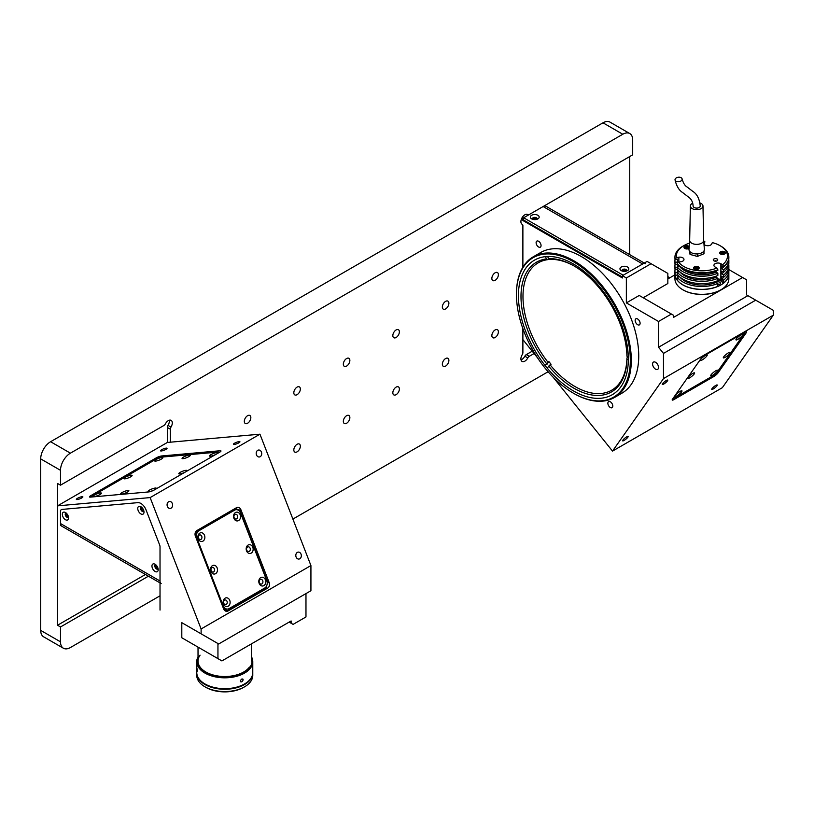 <?xml version="1.0" encoding="UTF-8"?>
<svg xmlns="http://www.w3.org/2000/svg" width="814" height="814" viewBox="0 0 814 814"><rect width="100%" height="100%" fill="white"/><g stroke="black" fill="none" stroke-linecap="round" stroke-linejoin="round"><path stroke-width="1.22" d="M260.195 456.695A3.5 2.757 84.9 0 0 261.609 452.655A3.5 2.757 84.9 0 0 258.649 450.02A3.5 2.757 84.9 0 0 257.723 450.315A3.5 2.757 84.9 0 0 256.308 454.354A3.5 2.757 84.9 0 0 259.269 456.99A3.5 2.757 84.9 0 0 260.195 456.695M299.806 558.78A3.5 2.757 84.9 0 0 301.221 554.741A3.5 2.757 84.9 0 0 298.26 552.096A3.5 2.757 84.9 0 0 297.334 552.401A3.5 2.757 84.9 0 0 295.92 556.44A3.5 2.757 84.9 0 0 298.88 559.076A3.5 2.757 84.9 0 0 299.806 558.78M171.082 508.15A3.5 2.757 84.9 0 0 172.497 504.1A3.5 2.757 84.9 0 0 169.526 501.465A3.5 2.757 84.9 0 0 168.6 501.77A3.5 2.757 84.9 0 0 167.185 505.809A3.5 2.757 84.9 0 0 170.157 508.445A3.5 2.757 84.9 0 0 171.082 508.15M165.914 449.359A3.5 0.743 -21.2 0 0 167.043 448.28A3.5 0.743 -21.2 0 0 165.008 448.361A3.5 0.743 -21.2 0 0 161.63 449.735A3.5 0.743 -21.2 0 0 160.511 450.814A3.5 0.743 -21.2 0 0 162.535 450.732A3.5 0.743 -21.2 0 0 165.914 449.359M81.756 497.944A3.5 0.743 -21.2 0 0 82.875 496.876A3.5 0.743 -21.2 0 0 80.84 496.947A3.5 0.743 -21.2 0 0 77.462 498.331A3.5 0.743 -21.2 0 0 76.343 499.409A3.5 0.743 -21.2 0 0 78.368 499.328A3.5 0.743 -21.2 0 0 81.756 497.944M238.807 442.847A3.5 0.743 -21.2 0 0 239.927 441.768A3.5 0.743 -21.2 0 0 237.902 441.849A3.5 0.743 -21.2 0 0 234.524 443.223A3.5 0.743 -21.2 0 0 233.404 444.302A3.5 0.743 -21.2 0 0 235.429 444.22A3.5 0.743 -21.2 0 0 238.807 442.847M156.217 565.17A1.75 1.007 -120 0 0 156.176 565.191A1.75 1.007 -120 0 0 155.901 566.595A1.75 1.007 -120 0 0 157.051 568.141A1.75 1.007 -120 0 0 157.926 568.223A1.75 1.007 -120 0 0 157.967 568.192M66.606 513.431A1.75 1.007 -120 0 0 66.565 513.451A1.75 1.007 -120 0 0 66.29 514.855A1.75 1.007 -120 0 0 67.44 516.402A1.75 1.007 -120 0 0 68.315 516.483A1.75 1.007 -120 0 0 68.356 516.463M142.023 507.621A1.75 1.007 -120 0 0 141.697 509.004A1.75 1.007 -120 0 0 142.857 510.582A1.75 1.007 -120 0 0 143.773 510.643M218.701 643.976L201.109 633.821L201.109 628.968L310.928 565.567L310.928 590.73L218.701 643.976L181.807 622.669L181.807 637.759L221.907 660.917L181.807 637.759M217.948 643.538L217.948 658.628M201.109 633.821L181.807 622.669M160.022 610.093L160.022 546.845A4.202 2.422 -120 0 0 159.625 544.902L146.021 509.839A8.405 4.853 -120 0 0 137.902 502.645L61.986 509.422A4.202 2.422 -120 0 0 60.501 511.538L60.501 525.437L148.423 576.2L60.501 525.437M310.928 565.567L259.951 434.188L167.348 442.46L57.529 505.86L57.529 523.728M156.166 457.906L90.812 495.645A4.202 0.885 -21.2 0 0 89.469 496.927A4.202 0.885 -21.2 0 0 90.415 497.12L148.728 491.921A4.202 0.885 -21.2 0 0 154.273 489.967L219.627 452.238A4.202 0.885 -21.2 0 0 220.97 450.946A4.202 0.885 -21.2 0 0 220.024 450.753L161.711 455.962A4.202 0.885 -21.2 0 0 156.166 457.906L156.573 458.943M259.951 434.188L150.132 497.588L57.529 505.86M267.674 588.095A4.202 3.317 84.9 0 0 269.159 582.549L240.934 509.818A4.202 3.317 84.9 0 0 237.586 507.346A4.202 3.317 84.9 0 0 236.477 507.702L196.866 530.565A4.202 3.317 84.9 0 0 195.38 536.111L223.606 608.852A4.202 3.317 84.9 0 0 226.953 611.314A4.202 3.317 84.9 0 0 228.062 610.958L267.674 588.095L265.954 588.247M201.109 628.968L150.132 497.588M221.907 660.917L291.117 620.96L291.117 623.239L289.143 622.1L293.101 624.389L305.972 616.951L305.972 593.579M291.117 623.239L293.101 624.389M127.89 490.496A4.416 0.936 -21.2 0 0 122.772 492.165A4.416 0.936 -21.2 0 0 120.828 494.047A4.416 0.936 -21.2 0 0 121.652 494.098A4.416 0.936 -21.2 0 0 125.946 492.826A4.416 0.936 -21.2 0 0 128.856 490.934A4.416 0.936 -21.2 0 0 127.89 490.496M189.286 455.057A4.416 0.936 -21.2 0 0 184.157 456.725A4.416 0.936 -21.2 0 0 182.224 458.597A4.416 0.936 -21.2 0 0 183.048 458.658A4.416 0.936 -21.2 0 0 187.342 457.376A4.416 0.936 -21.2 0 0 190.252 455.484A4.416 0.936 -21.2 0 0 189.286 455.057M161.844 457.509A4.416 0.936 -21.2 0 0 156.715 459.177A4.416 0.936 -21.2 0 0 154.782 461.05A4.416 0.936 -21.2 0 0 155.606 461.111A4.416 0.936 -21.2 0 0 159.9 459.829A4.416 0.936 -21.2 0 0 162.81 457.936A4.416 0.936 -21.2 0 0 161.844 457.509M131.146 475.223A4.416 0.936 -21.2 0 0 126.017 476.892A4.416 0.936 -21.2 0 0 124.084 478.774A4.416 0.936 -21.2 0 0 124.908 478.825A4.416 0.936 -21.2 0 0 129.202 477.553A4.416 0.936 -21.2 0 0 132.112 475.661A4.416 0.936 -21.2 0 0 131.146 475.223M100.448 492.948A4.416 0.936 -21.2 0 0 95.33 494.617A4.416 0.936 -21.2 0 0 93.386 496.499A4.416 0.936 -21.2 0 0 94.21 496.55A4.416 0.936 -21.2 0 0 98.504 495.278A4.416 0.936 -21.2 0 0 101.414 493.386A4.416 0.936 -21.2 0 0 100.448 492.948M155.209 489.428A4.416 0.936 -21.2 0 0 156.298 488.481A4.416 0.936 -21.2 0 0 155.332 488.044A4.416 0.936 -21.2 0 0 150.214 489.713A4.416 0.936 -21.2 0 0 148.27 491.595A4.416 0.936 -21.2 0 0 149.094 491.646A4.416 0.936 -21.2 0 0 154.589 489.794M185.907 471.703A4.416 0.936 -21.2 0 0 186.996 470.757A4.416 0.936 -21.2 0 0 186.03 470.329A4.416 0.936 -21.2 0 0 180.901 471.988A4.416 0.936 -21.2 0 0 178.968 473.87A4.416 0.936 -21.2 0 0 179.792 473.931A4.416 0.936 -21.2 0 0 185.277 472.069M216.605 453.978A4.416 0.936 -21.2 0 0 217.694 453.032A4.416 0.936 -21.2 0 0 216.728 452.604A4.416 0.936 -21.2 0 0 211.599 454.273A4.416 0.936 -21.2 0 0 209.666 456.145A4.416 0.936 -21.2 0 0 210.48 456.206A4.416 0.936 -21.2 0 0 215.975 454.344M218.752 452.747A5.606 1.18 -21.2 0 0 217.562 452.116L162.678 457.02A5.606 1.18 -21.2 0 0 155.291 459.615L93.895 495.054A5.606 1.18 -21.2 0 0 92.297 496.957M199.837 533.099A4.416 3.48 84.9 0 0 198.27 538.919A4.416 3.48 84.9 0 0 202.951 541.137A4.416 3.48 84.9 0 0 204.507 535.317A4.416 3.48 84.9 0 0 199.837 533.099M199.308 535.063A2.381 1.882 84.9 0 0 200.987 539.397A2.381 1.882 84.9 0 0 199.308 535.063M235.48 512.525A4.416 3.48 84.9 0 0 233.923 518.345A4.416 3.48 84.9 0 0 238.594 520.563A4.416 3.48 84.9 0 0 240.161 514.743A4.416 3.48 84.9 0 0 235.48 512.525M234.951 514.479A2.381 1.882 84.9 0 0 236.64 518.823A2.381 1.882 84.9 0 0 234.951 514.479M248.107 545.054A4.416 3.48 84.9 0 0 246.54 550.885A4.416 3.48 84.9 0 0 251.221 553.103A4.416 3.48 84.9 0 0 252.788 547.283A4.416 3.48 84.9 0 0 248.107 545.054M247.578 547.018A2.381 1.882 84.9 0 0 249.267 551.363A2.381 1.882 84.9 0 0 247.578 547.018M260.734 577.594A4.416 3.48 84.9 0 0 259.167 583.414A4.416 3.48 84.9 0 0 263.848 585.642A4.416 3.48 84.9 0 0 265.405 579.812A4.416 3.48 84.9 0 0 260.734 577.594M260.205 579.558A2.381 1.882 84.9 0 0 261.884 583.903A2.381 1.882 84.9 0 0 260.205 579.558M212.454 565.638A4.416 3.48 84.9 0 0 210.897 571.459A4.416 3.48 84.9 0 0 215.578 573.677A4.416 3.48 84.9 0 0 217.135 567.857A4.416 3.48 84.9 0 0 212.454 565.638M211.935 567.602A2.381 1.882 84.9 0 0 213.614 571.937A2.381 1.882 84.9 0 0 211.935 567.602M225.081 598.178A4.416 3.48 84.9 0 0 223.524 603.998A4.416 3.48 84.9 0 0 228.205 606.216A4.416 3.48 84.9 0 0 229.762 600.396A4.416 3.48 84.9 0 0 225.081 598.178M224.552 600.142A2.381 1.882 84.9 0 0 226.241 604.476A2.381 1.882 84.9 0 0 224.552 600.142M267.196 583.607L267.623 582.03L239.896 510.571L235.297 508.384M223.708 609.106L227.269 610.785L225.346 610.958M234.564 510.164L198.921 530.738A5.606 4.416 84.9 0 0 196.937 538.135L223.178 605.758A5.606 4.416 84.9 0 0 227.635 609.055A5.606 4.416 84.9 0 0 229.121 608.577L264.764 588.003A5.606 4.416 84.9 0 0 266.748 580.606L240.506 512.973A5.606 4.416 84.9 0 0 236.05 509.686A5.606 4.416 84.9 0 0 234.564 510.164L198.921 530.738M196.194 538.196L196.937 538.135M222.853 606.908A5.606 4.416 84.9 0 0 226.78 609.126L227.635 609.055M198.056 530.82A5.606 4.416 84.9 0 0 195.736 537.026M236.05 509.686L235.185 509.757A5.606 4.416 84.9 0 0 233.71 510.236M227.269 610.785L265.883 588.491L266.544 586.049M195.736 531.684L195.034 534.299M196.479 535.164L196.032 535.205A2.381 1.882 84.9 0 0 195.625 535.307M62.332 514.316A4.416 2.544 -120 0 0 65.456 519.719A4.416 2.544 -120 0 0 68.569 517.918A4.416 2.544 -120 0 0 65.456 512.515A4.416 2.544 -120 0 0 62.332 514.316M66.29 513.125A2.381 1.374 -120 0 0 65.7 513.227A2.381 1.374 -120 0 0 65.212 514.316A2.381 1.374 -120 0 0 66.249 516.707A2.381 1.374 -120 0 0 68.081 517.348A2.381 1.374 -120 0 0 68.457 516.89M66.005 513.125A2.381 1.374 -120 0 0 65.751 514A2.381 1.374 -120 0 0 66.616 516.198A2.381 1.374 -120 0 0 68.325 517.134M137.749 508.496A4.416 2.544 -120 0 0 140.873 513.899A4.416 2.544 -120 0 0 143.997 512.098A4.416 2.544 -120 0 0 140.873 506.695A4.416 2.544 -120 0 0 137.749 508.496M141.707 507.305A2.381 1.374 -120 0 0 141.117 507.407A2.381 1.374 -120 0 0 140.629 508.496A2.381 1.374 -120 0 0 141.667 510.897A2.381 1.374 -120 0 0 143.498 511.528A2.381 1.374 -120 0 0 143.875 511.08M141.422 507.305A2.381 1.374 -120 0 0 141.168 508.18A2.381 1.374 -120 0 0 142.033 510.378A2.381 1.374 -120 0 0 143.742 511.324M151.953 566.056A4.416 2.544 -120 0 0 155.067 571.459A4.416 2.544 -120 0 0 158.191 569.658A4.416 2.544 -120 0 0 155.067 564.255A4.416 2.544 -120 0 0 151.953 566.056M155.901 564.865A2.381 1.374 -120 0 0 155.311 564.967A2.381 1.374 -120 0 0 154.823 566.056A2.381 1.374 -120 0 0 155.861 568.447A2.381 1.374 -120 0 0 157.692 569.088A2.381 1.374 -120 0 0 158.079 568.63M155.616 564.855A2.381 1.374 -120 0 0 155.362 565.74A2.381 1.374 -120 0 0 156.227 567.938A2.381 1.374 -120 0 0 157.936 568.874M61.661 526.109L160.022 582.895L61.661 526.109A5.606 3.236 -60 0 1 60.501 523.544L60.501 511.538A4.202 2.422 60 0 1 61.986 509.422L137.902 502.645A8.405 4.853 60 0 1 146.021 509.839L159.625 544.902A4.202 2.422 60 0 1 160.022 546.845L160.022 581.003A5.606 3.236 120 0 0 161.182 583.567M147.324 575.559A5.606 3.236 -60 0 1 147.263 575.529L160.022 582.895L147.263 575.529M196.764 673.086L196.764 675.376A28.012 16.168 0 0 0 204.965 686.812A28.012 16.168 0 0 0 244.576 686.812A28.012 16.168 0 0 0 252.371 678.113A28.012 16.168 0 0 0 252.778 675.376L252.778 673.086A28.012 16.168 180 0 1 252.371 675.824A28.012 16.168 180 0 1 222.395 689.204A28.012 16.168 180 0 1 196.764 673.086A28.012 16.168 180 0 1 196.764 672.802M244.576 686.812L243.579 687.382A26.608 15.364 180 0 1 205.952 687.382L204.965 686.812M196.825 668.691L197.283 670.695L196.886 667.948M198.026 656.857A28.012 16.168 0 0 0 196.764 661.65L196.764 672.517A28.012 16.168 0 0 0 219.292 688.369A28.012 16.168 0 0 0 250.631 678.713A28.012 16.168 0 0 0 252.778 672.517L252.778 661.65A28.012 16.168 0 0 0 251.516 656.857M196.764 661.65A28.012 16.168 0 0 0 219.292 677.513A28.012 16.168 0 0 0 250.631 667.856A28.012 16.168 0 0 0 252.778 661.65M240.374 681.023C241.341 678.795 242.267 678.388 243.152 679.802C242.267 682.081 241.341 682.488 240.374 681.023L240.72 681.817M242.837 679.029L243.152 679.802M198.026 657.905A27.31 15.761 0 0 0 216.748 676.149A27.31 15.761 0 0 0 249.99 667.124A27.31 15.761 0 0 0 251.516 657.905M200.071 655.158A26.75 15.446 0 0 0 214.509 675.345A26.75 15.446 0 0 0 249.471 667.002M197.283 670.695L197.151 671.438M655.565 362.291A4.202 2.422 -120 0 0 653.469 362.088A4.202 2.422 -120 0 0 652.818 365.455A4.202 2.422 -120 0 0 655.565 369.159A4.202 2.422 -120 0 0 657.661 369.363A4.202 2.422 -120 0 0 658.312 365.995A4.202 2.422 -120 0 0 655.565 362.291M637.637 318.986A3.5 2.025 -120 0 0 635.876 318.813A3.5 2.025 -120 0 0 635.347 321.622A3.5 2.025 -120 0 0 637.637 324.705A3.5 2.025 -120 0 0 639.387 324.878A3.5 2.025 -120 0 0 639.916 322.079A3.5 2.025 -120 0 0 637.637 318.986M610.327 401.801A3.5 2.025 -120 0 0 608.577 401.628A3.5 2.025 -120 0 0 608.048 404.426A3.5 2.025 -120 0 0 610.327 407.519A3.5 2.025 -120 0 0 612.087 407.692A3.5 2.025 -120 0 0 612.616 404.884A3.5 2.025 -120 0 0 610.327 401.801M538.593 241.27A3.5 2.025 -120 0 0 536.843 241.097A3.5 2.025 -120 0 0 536.304 243.905A3.5 2.025 -120 0 0 538.593 246.988A3.5 2.025 -120 0 0 540.343 247.161A3.5 2.025 -120 0 0 540.872 244.353A3.5 2.025 -120 0 0 538.593 241.27M536.507 219.424A1.75 1.007 0 0 0 536.507 219.373A1.75 1.007 0 0 0 535.999 218.661A1.75 1.007 0 0 0 534.086 218.437A1.75 1.007 0 0 0 533.007 219.373A1.75 1.007 0 0 0 533.017 219.424M626.119 271.164A1.75 1.007 0 0 0 626.129 271.113A1.75 1.007 0 0 0 625.61 270.401A1.75 1.007 0 0 0 623.707 270.177A1.75 1.007 0 0 0 622.618 271.113A1.75 1.007 0 0 0 622.629 271.164M626.617 436.884A3.5 0.743 141.2 0 0 623.738 439.122A3.5 0.743 141.2 0 0 622.659 440.842A3.5 0.743 141.2 0 0 624.145 440.405A3.5 0.743 141.2 0 0 627.034 438.166A3.5 0.743 141.2 0 0 628.113 436.446A3.5 0.743 141.2 0 0 626.617 436.884M666.228 380.535A3.5 0.743 141.2 0 0 663.349 382.773A3.5 0.743 141.2 0 0 662.26 384.493A3.5 0.743 141.2 0 0 663.756 384.055A3.5 0.743 141.2 0 0 666.635 381.817A3.5 0.743 141.2 0 0 667.724 380.097A3.5 0.743 141.2 0 0 666.228 380.535M715.74 385.429A3.5 0.743 141.2 0 0 712.85 387.668A3.5 0.743 141.2 0 0 711.772 389.387A3.5 0.743 141.2 0 0 713.268 388.95A3.5 0.743 141.2 0 0 716.147 386.711A3.5 0.743 141.2 0 0 717.236 385.002A3.5 0.743 141.2 0 0 715.74 385.429M614.489 397.476L621.906 393.193A81.217 46.897 -120 0 0 634.36 328.103A81.217 46.897 -120 0 0 581.298 256.532A81.217 46.897 -120 0 0 540.689 252.513L533.262 256.797A81.217 46.897 60 0 1 573.87 260.816A81.217 46.897 60 0 1 626.933 332.397A81.217 46.897 60 0 1 614.489 397.476A81.217 46.897 60 0 1 573.87 393.457L573.382 393.172A80.525 46.49 -120 0 0 630.311 360.297A80.525 46.49 -120 0 0 573.382 261.681A80.525 46.49 -120 0 0 516.442 294.546A80.525 46.49 -120 0 0 573.382 393.172L573.87 393.457M573.382 263.96A77.717 44.872 -120 0 0 534.523 260.114A77.717 44.872 -120 0 0 522.608 322.395A77.717 44.872 -120 0 0 573.382 390.883A77.717 44.872 -120 0 0 612.24 394.729A77.717 44.872 -120 0 0 624.155 332.448A77.717 44.872 -120 0 0 573.382 263.96M516.442 294.261A81.217 46.897 60 0 1 516.442 293.976A81.217 46.897 60 0 1 533.262 256.797M522.059 217.755L522.883 218.233L544.78 205.586L632.692 256.349M742.602 277.513L673.392 317.48L673.392 315.191L639.224 295.462L626.353 302.9L658.536 321.479L658.536 347.263L747.903 295.665L746.56 294.892L746.56 279.802L728.744 269.515M674.938 274.847L667.846 278.948M612.515 451.098L722.323 387.698L773.3 315.181L663.491 378.581L612.515 451.098L552.92 376.963M537.596 357.895L522.883 339.591M705.189 355.158A4.202 0.885 141.2 0 0 700.732 358.984L672.517 399.135A4.202 0.885 141.2 0 0 672.211 400.05A4.202 0.885 141.2 0 0 674.002 399.532L713.603 376.668A4.202 0.885 141.2 0 0 718.06 372.832L746.285 332.692A4.202 0.885 141.2 0 0 746.591 331.776A4.202 0.885 141.2 0 0 744.8 332.295L705.189 355.158M658.536 347.263L663.491 353.418L755.718 300.173L773.3 310.327L773.3 315.181M663.491 353.418L663.491 378.581M747.903 295.665L755.718 300.173M631.532 255.677L545.94 206.257A5.606 3.236 -60 0 0 543.131 206.532L523.667 217.776L523.667 220.055L522.883 220.513L522.883 218.233M522.883 220.513L622.395 277.971L622.395 275.681L647.089 261.426L667.846 273.402L667.846 283.516L643.192 297.751M651.047 263.716L626.353 277.971L622.395 275.681M626.353 302.9L626.353 277.971M671.408 314.041L658.536 321.479M712.606 375.264A4.416 0.936 141.2 0 0 716.534 372.151A4.416 0.936 141.2 0 0 717.399 370.197A4.416 0.936 141.2 0 0 715.73 370.828A4.416 0.936 141.2 0 0 710.683 375.59A4.416 0.936 141.2 0 0 712.606 375.264M676.963 395.848A4.416 0.936 141.2 0 0 680.891 392.724A4.416 0.936 141.2 0 0 681.756 390.771A4.416 0.936 141.2 0 0 680.077 391.412A4.416 0.936 141.2 0 0 675.04 396.174A4.416 0.936 141.2 0 0 676.963 395.848M689.59 377.889A4.416 0.936 141.2 0 0 693.518 374.766A4.416 0.936 141.2 0 0 694.373 372.812A4.416 0.936 141.2 0 0 692.704 373.453A4.416 0.936 141.2 0 0 687.657 378.205A4.416 0.936 141.2 0 0 689.59 377.889M702.207 359.93A4.416 0.936 141.2 0 0 706.135 356.807A4.416 0.936 141.2 0 0 707 354.853A4.416 0.936 141.2 0 0 705.331 355.484A4.416 0.936 141.2 0 0 700.284 360.246A4.416 0.936 141.2 0 0 702.207 359.93M725.233 357.305A4.416 0.936 141.2 0 0 729.161 354.182A4.416 0.936 141.2 0 0 730.026 352.228A4.416 0.936 141.2 0 0 728.347 352.869A4.416 0.936 141.2 0 0 723.31 357.631A4.416 0.936 141.2 0 0 725.233 357.305M737.86 339.346A4.416 0.936 141.2 0 0 741.788 336.223A4.416 0.936 141.2 0 0 742.643 334.269A4.416 0.936 141.2 0 0 740.974 334.91A4.416 0.936 141.2 0 0 735.937 339.672A4.416 0.936 141.2 0 0 737.86 339.346M673.595 397.588A5.606 1.18 141.2 0 0 676.047 397.151L711.69 376.567A5.606 1.18 141.2 0 0 717.633 371.469L743.874 334.137A5.606 1.18 141.2 0 0 743.925 332.794M536.935 219.302A2.381 1.374 0 0 0 537.138 218.742A2.381 1.374 0 0 0 535.673 217.47A2.381 1.374 0 0 0 533.078 217.776A2.381 1.374 0 0 0 532.376 218.742A2.381 1.374 0 0 0 532.58 219.302M537.077 219.058A2.381 1.374 0 0 0 535.409 218.05A2.381 1.374 0 0 0 533.078 218.396A2.381 1.374 0 0 0 532.448 219.058M537.881 218.885L537.881 218.885A4.416 2.544 0 0 0 537.881 215.283A4.416 2.544 0 0 0 531.644 215.283A4.416 2.544 0 0 0 531.644 218.885A4.416 2.544 0 0 0 537.881 218.885M627.492 270.624L627.492 270.624A4.416 2.544 0 0 0 627.492 267.023A4.416 2.544 0 0 0 621.255 267.023A4.416 2.544 0 0 0 621.255 270.624A4.416 2.544 0 0 0 627.492 270.624M626.546 271.042A2.381 1.374 0 0 0 625.722 269.353A2.381 1.374 0 0 0 622.69 269.505A2.381 1.374 0 0 0 622.201 271.042M669.841 277.788L667.846 276.638M545.94 206.257L644.291 263.044M645.451 263.716A5.606 3.236 120 0 0 642.653 263.99L623.188 275.224L523.667 217.776M523.667 220.055L622.395 277.055M628.327 359.88L626.933 359.076L626.933 357.936A73.514 42.45 60 0 1 611.721 390.181A73.514 42.45 60 0 1 574.969 386.538A73.514 42.45 60 0 1 550.061 364.814L547.181 368.081M626.933 359.076A74.919 43.254 60 0 1 573.982 388.258A74.919 43.254 60 0 1 548.575 366.097M545.024 365.415L548.901 361.579A73.514 42.45 60 0 0 551.047 364.245L550.061 364.814M547.914 362.149A73.514 42.45 60 0 1 538.207 262.841A73.514 42.45 60 0 1 547.903 259.635L546.418 258.923L545.522 256.634M549.175 259.025A73.514 42.45 60 0 0 548.89 259.055L547.903 259.635M547.69 256.491L548.555 258.73L550.04 259.442A73.514 42.45 60 0 1 574.47 266.198M546.927 364.397L548.901 361.579M546.428 363.431A74.919 43.254 60 0 1 546.418 258.923M548.555 258.73A74.919 43.254 60 0 1 573.972 265.913A74.919 43.254 60 0 1 626.933 356.217L628.306 357.01M627.93 356.797A73.514 42.45 60 0 1 627.92 357.366L628.316 357.59M626.933 357.936L627.92 357.366M717.867 284.615A2.452 1.414 0 0 0 718.62 284.564A2.452 1.414 0 0 0 720.441 283.201A2.452 1.414 0 0 0 717.358 281.827A2.452 1.414 0 0 0 716.066 282.326M683.007 289.876A26.465 15.283 0 0 0 683.18 289.967A26.465 15.283 0 0 0 708.75 293.925A26.465 15.283 0 0 0 720.614 289.967A26.465 15.283 0 0 0 720.787 289.876M674.938 273.85A26.954 15.568 0 0 0 674.938 273.911L674.938 278.764A26.954 15.568 0 0 0 682.834 289.774A26.954 15.568 0 0 0 708.872 293.803A26.954 15.568 0 0 0 720.96 289.774A26.954 15.568 0 0 0 728.856 278.764L728.856 273.911A26.954 15.568 0 0 0 728.856 273.85M674.938 273.911A26.954 15.568 0 0 0 708.872 288.939A26.954 15.568 0 0 0 728.856 273.911M678.754 276.058A2.452 1.414 0 0 0 677.482 277.136M722.16 281.715L721.357 281.257A4.762 2.747 0 0 0 717.867 280.454M716.513 261.06A1.404 0.804 0 0 0 715.14 260.836A1.404 0.804 0 0 0 714.499 261.06M703.866 242.755L704.507 241.392L704.873 241.748L704.212 244.495M708.872 275.681A26.954 15.568 0 0 0 717.867 273.178L717.867 275.468A26.954 15.568 0 0 1 708.872 277.961A26.954 15.568 0 0 1 677.207 269.18L677.207 266.89A26.954 15.568 0 0 0 708.872 275.681M708.872 280.82A26.954 15.568 0 0 0 717.867 278.327L717.867 280.616A26.954 15.568 0 0 1 708.872 283.109A26.954 15.568 0 0 1 677.207 274.318L677.207 272.039A26.954 15.568 0 0 0 708.872 280.82M708.872 285.968A26.954 15.568 0 0 0 717.867 283.476L717.867 286.335A26.954 15.568 180 0 1 708.872 288.828A26.954 15.568 180 0 1 677.207 280.036L677.207 277.177A26.954 15.568 0 0 0 708.872 285.968M719.973 245.635L720.96 246.204A26.954 15.568 180 0 1 728.856 257.214A26.954 15.568 180 0 1 723.615 266.432L722.608 264.713A25.56 14.754 0 0 0 719.973 245.635A25.56 14.754 0 0 0 712.352 242.603L711.711 243.986A4.06 2.34 180 0 1 708.841 245.645A4.06 2.34 180 0 1 703.978 244.2M697.089 269.546A2.798 1.618 0 0 0 699.165 267.979A2.798 1.618 0 0 0 695.644 266.422A2.798 1.618 0 0 0 693.569 267.979A2.798 1.618 0 0 0 697.089 269.546M723.249 254.446A2.798 1.618 0 0 0 725.325 252.879A2.798 1.618 0 0 0 721.794 251.323A2.798 1.618 0 0 0 719.718 252.879A2.798 1.618 0 0 0 723.249 254.446M716.086 261.152A2.239 1.292 0 0 0 717.745 259.9A2.239 1.292 0 0 0 714.926 258.659A2.239 1.292 0 0 0 713.268 259.9A2.239 1.292 0 0 0 716.086 261.152M677.207 263.461L678.571 262.108A25.56 14.754 0 0 0 708.516 270.319A25.56 14.754 0 0 0 716.869 268.03L717.867 269.749A26.954 15.568 180 0 1 708.872 272.242A26.954 15.568 180 0 1 677.207 263.461L677.207 264.031A26.954 15.568 0 0 0 708.872 272.822A26.954 15.568 0 0 0 717.867 270.319L717.867 269.749M674.948 257.499A26.954 15.568 0 0 0 674.938 257.784A26.954 15.568 0 0 0 675.101 259.503L675.101 258.933A26.954 15.568 180 0 1 674.938 257.214A26.954 15.568 180 0 1 682.834 246.204L683.821 245.635A25.56 14.754 0 0 0 676.475 257.58L678.866 257.204A4.06 2.34 180 0 1 683.974 259.473A4.06 2.34 180 0 1 680.972 261.732L678.571 262.108M723.615 266.432L723.615 267.002A26.954 15.568 0 0 0 728.856 257.784A26.954 15.568 0 0 0 728.845 257.499M689.193 246.52A2.798 1.618 0 0 0 686.07 245.787A2.798 1.618 0 0 0 684.086 247.771A2.798 1.618 0 0 0 687.525 248.911A2.798 1.618 0 0 0 689.051 248.311M716.869 268.03L715.119 267.023A4.06 2.34 180 0 1 713.929 265.364A4.06 2.34 180 0 1 716.432 263.197A4.06 2.34 180 0 1 720.858 263.705L722.608 264.713M704.507 241.392A25.56 14.754 0 0 0 703.764 241.351M689.448 243.183A25.56 14.754 0 0 0 683.821 245.635M723.615 267.002L721.804 265.964L721.804 268.824L723.615 269.861L723.615 272.151L721.804 271.113L721.804 273.972L723.615 275.01L723.615 277.299L721.804 276.251L721.804 279.11L723.615 280.158A26.954 15.568 0 0 0 728.856 270.93A26.954 15.568 0 0 0 728.744 269.505M723.615 280.158L723.615 283.018L722.16 282.173L722.16 280.464L720.858 279.711A4.06 2.34 180 0 0 717.867 279.029M728.856 270.93L728.856 273.789A26.954 15.568 180 0 1 723.615 283.018M721.804 279.11A24.44 14.113 0 0 0 723.911 277.055M723.615 277.299A26.954 15.568 0 0 0 728.856 268.081L728.856 265.791A26.954 15.568 0 0 0 728.744 264.357M723.615 275.01A26.954 15.568 0 0 0 728.856 265.791M721.804 273.972A24.44 14.113 0 0 0 723.911 271.917M723.615 272.151A26.954 15.568 0 0 0 728.856 262.932L728.856 260.643A26.954 15.568 0 0 0 728.744 259.218M723.615 269.861A26.954 15.568 0 0 0 728.856 260.643M721.804 268.824A24.44 14.113 0 0 0 723.911 266.768M717.867 273.178L716.066 272.141L716.066 271.021M717.867 278.327L716.066 277.289L716.066 276.17M717.867 283.476L716.066 282.427L716.066 281.318M679.588 276.811L677.207 277.177M679.883 277.055A24.44 14.113 0 0 0 716.066 282.427M679.588 271.673L677.207 272.039M679.883 271.917A24.44 14.113 0 0 0 716.066 277.289M679.588 266.524L677.207 266.89M679.883 266.768A24.44 14.113 0 0 0 716.066 272.141M675.05 259.218A26.954 15.568 0 0 0 674.938 260.643A26.954 15.568 0 0 0 675.101 262.362L677.574 261.976L677.574 259.117L675.101 259.503M675.101 262.362L675.101 264.652L677.411 264.296M677.462 264.357L677.462 265.791A24.44 14.113 0 0 0 677.533 266.839L677.574 264.489M675.05 264.357A26.954 15.568 0 0 0 674.938 265.791A26.954 15.568 0 0 0 675.101 267.511L677.207 267.185M675.101 267.511L675.101 269.79L677.411 269.434M677.462 269.505L677.462 270.93A24.44 14.113 0 0 0 677.533 271.988L677.574 269.638M675.05 269.505A26.954 15.568 0 0 0 674.938 270.93A26.954 15.568 0 0 0 675.101 272.649L677.207 272.324M675.101 272.649L675.101 275.508A26.954 15.568 180 0 1 674.938 273.789L674.938 270.93M677.207 273.473L677.085 275.203L675.101 275.508M676.475 257.58L675.101 258.933M674.938 265.791L674.938 268.081A26.954 15.568 0 0 0 675.101 269.79M674.938 260.643L674.938 262.932A26.954 15.568 0 0 0 675.101 264.652M677.462 259.137L677.462 260.643A24.44 14.113 0 0 0 677.574 261.976M688.4 246.021A24.44 14.113 0 0 0 687.82 246.255M690.811 252.36L690.048 252.157L690.048 254.446L689.56 251.18M698.066 253.856L697.384 254.131L697.384 256.42L690.048 254.446M697.384 254.131L696.621 253.927M703.927 250.977L703.998 253.734L697.384 256.42M703.998 251.455L703.316 251.73M675.04 179.935C676.536 186.141 679.059 190.344 682.6 192.521L688.206 196.856C691.228 198.799 692.867 201.852 693.101 206.013A3.571 2.066 0 0 0 693.752 207.214A3.571 2.066 0 0 0 697.761 207.997A3.571 2.066 0 0 0 700.244 206.013C699.511 198.82 696.998 193.925 692.734 191.331L687.118 186.996C684.971 185.826 683.302 183.181 682.132 179.049A3.571 2.249 172.9 0 1 679.771 181.512A3.571 2.249 172.9 0 1 675.681 180.993A3.571 2.249 172.9 0 1 675.04 179.935A3.571 2.249 172.9 0 1 677.36 177.442A3.571 2.249 172.9 0 1 681.491 177.951A3.571 2.249 172.9 0 1 682.132 179.049M692.785 203.164A6.298 3.643 0 0 0 690.374 205.983A6.298 3.643 0 0 0 691.513 208.119A6.298 3.643 0 0 0 698.605 209.493A6.298 3.643 0 0 0 702.981 205.983A6.298 3.643 0 0 0 701.841 203.948A6.298 3.643 0 0 0 699.989 202.94M689.682 240.15A7 4.039 0 0 0 689.672 240.283A7 4.039 0 0 0 690.944 242.653A7 4.039 0 0 0 698.819 244.18A7 4.039 0 0 0 703.672 240.283A7 4.039 0 0 0 703.672 240.15M689.672 240.222L688.98 249.277A7.702 4.446 0 0 0 690.364 252.025A7.702 4.446 0 0 0 699.155 253.693A7.702 4.446 0 0 0 704.375 249.277L703.672 240.222M693.731 268.518A2.656 1.536 180 0 1 693.711 268.325A2.656 1.536 180 0 1 694.535 267.206M695.166 268.396L695.482 267.694L697.578 268.02L697.252 268.722L695.166 268.396M698.198 267.206A2.656 1.536 180 0 1 699.033 268.325A2.656 1.536 180 0 1 699.002 268.518M721.316 253.296L721.642 252.594L723.727 252.92L723.412 253.622L721.316 253.296M724.399 254.08A2.523 1.455 0 0 0 724.674 252.35A2.523 1.455 0 0 0 721.876 251.699A2.523 1.455 0 0 0 720.644 254.08M721.642 253.48L721.642 252.594M685.917 247.069L685.591 247.771L686.477 248.28L688.003 247.395L685.917 247.069L685.917 247.955M687.321 248.148L687.118 246.886M687.118 248.026L686.263 248.158M689.153 247.059A2.523 1.455 0 0 0 686.141 246.174A2.523 1.455 0 0 0 684.92 248.555M521.906 224.125L522.222 224.308A2.798 1.618 -60 0 1 522.883 225.631L522.883 267.196M170.319 442.195L170.319 429.182A2.798 1.618 -60 0 1 170.981 427.096A5.606 3.236 120 0 0 171.133 420.36A5.606 3.236 120 0 0 165.384 423.86A2.798 1.618 -60 0 1 163.909 425.478L60.501 485.175L57.529 483.465L57.529 625.244L60.501 626.963L60.501 641.819A14.001 8.089 120 0 0 63.4 648.229L43.6 636.802A14.001 8.089 120 0 1 40.7 630.392L40.7 458.882A14.001 8.089 120 0 1 50.6 441.727L602.981 122.812A14.001 8.089 120 0 1 609.991 122.12L629.792 133.557A14.001 8.089 120 0 1 632.692 139.967L632.692 154.833L529.283 214.53A2.798 1.618 -60 0 1 527.808 214.621A5.606 3.236 120 0 0 527.655 214.52A5.606 3.236 120 0 0 523.341 216.025A5.606 3.236 120 0 0 520.899 221.662A5.606 3.236 120 0 0 522.059 224.226A5.606 3.236 120 0 0 522.222 224.308M498.392 331.837A4.619 2.666 120 0 0 497.435 329.721A4.619 2.666 120 0 0 493.874 330.962A4.619 2.666 120 0 0 491.86 335.612A4.619 2.666 120 0 0 492.816 337.729A4.619 2.666 120 0 0 496.377 336.487A4.619 2.666 120 0 0 498.392 331.837M498.392 274.674A4.619 2.666 120 0 0 497.435 272.558A4.619 2.666 120 0 0 493.874 273.789A4.619 2.666 120 0 0 491.86 278.439A4.619 2.666 120 0 0 492.816 280.555A4.619 2.666 120 0 0 496.377 279.324A4.619 2.666 120 0 0 498.392 274.674M349.867 417.592A4.619 2.666 120 0 0 348.911 415.476A4.619 2.666 120 0 0 345.35 416.717A4.619 2.666 120 0 0 343.335 421.367A4.619 2.666 120 0 0 344.291 423.483A4.619 2.666 120 0 0 347.853 422.242A4.619 2.666 120 0 0 349.867 417.592M349.867 360.419A4.619 2.666 120 0 0 348.911 358.302A4.619 2.666 120 0 0 345.35 359.544A4.619 2.666 120 0 0 343.335 364.194A4.619 2.666 120 0 0 344.291 366.31A4.619 2.666 120 0 0 347.853 365.069A4.619 2.666 120 0 0 349.867 360.419M448.89 360.419A4.619 2.666 120 0 0 447.924 358.313A4.619 2.666 120 0 0 444.363 359.544A4.619 2.666 120 0 0 442.348 364.194A4.619 2.666 120 0 0 443.304 366.31A4.619 2.666 120 0 0 446.866 365.079A4.619 2.666 120 0 0 448.89 360.419M448.89 303.256A4.619 2.666 120 0 0 447.924 301.139A4.619 2.666 120 0 0 444.363 302.381A4.619 2.666 120 0 0 442.348 307.031A4.619 2.666 120 0 0 443.304 309.147A4.619 2.666 120 0 0 446.866 307.906A4.619 2.666 120 0 0 448.89 303.256M399.379 331.837A4.619 2.666 120 0 0 398.422 329.721A4.619 2.666 120 0 0 394.861 330.962A4.619 2.666 120 0 0 392.836 335.612A4.619 2.666 120 0 0 393.793 337.729A4.619 2.666 120 0 0 397.354 336.487A4.619 2.666 120 0 0 399.379 331.837M399.379 389.011A4.619 2.666 120 0 0 398.422 386.894A4.619 2.666 120 0 0 394.861 388.136A4.619 2.666 120 0 0 392.836 392.786A4.619 2.666 120 0 0 393.793 394.892A4.619 2.666 120 0 0 397.354 393.661A4.619 2.666 120 0 0 399.379 389.011M300.356 389.011A4.619 2.666 120 0 0 299.399 386.894A4.619 2.666 120 0 0 295.838 388.125A4.619 2.666 120 0 0 293.823 392.786A4.619 2.666 120 0 0 294.78 394.892A4.619 2.666 120 0 0 298.341 393.661A4.619 2.666 120 0 0 300.356 389.011M300.356 446.174A4.619 2.666 120 0 0 299.399 444.057A4.619 2.666 120 0 0 295.838 445.299A4.619 2.666 120 0 0 293.823 449.949A4.619 2.666 120 0 0 294.78 452.065A4.619 2.666 120 0 0 298.341 450.824A4.619 2.666 120 0 0 300.356 446.174M250.844 417.592A4.619 2.666 120 0 0 249.888 415.476A4.619 2.666 120 0 0 246.327 416.717A4.619 2.666 120 0 0 244.312 421.367A4.619 2.666 120 0 0 245.268 423.483A4.619 2.666 120 0 0 248.83 422.242A4.619 2.666 120 0 0 250.844 417.592M522.883 328.632L522.883 352.615A2.798 1.618 -60 0 1 522.222 354.69A5.606 3.236 120 0 0 520.899 358.862A5.606 3.236 120 0 0 522.059 361.426A5.606 3.236 120 0 0 527.808 357.926A2.798 1.618 -60 0 1 529.283 356.308L534.086 353.541M521.001 359.839A5.606 3.236 120 0 0 524.837 356.206A2.798 1.618 -60 0 1 526.312 354.599L532.203 351.2M167.348 442.46L167.348 427.462A2.798 1.618 -60 0 1 168.01 425.376A5.606 3.236 120 0 0 169.231 420.238M60.501 626.963L148.423 576.2M57.529 625.244L145.452 574.491M629.792 133.557A14.001 8.089 120 0 0 622.791 134.249L70.411 453.164A14.001 8.089 120 0 0 60.501 470.319L60.501 485.175M629.721 254.629L629.721 156.542M63.4 648.229A14.001 8.089 120 0 0 70.411 647.537L160.022 595.807M292.887 519.088L548.107 371.744M91.361 497.039L90.812 495.645M220.401 451.729L220.024 450.753M162.149 457.092L161.711 455.962M267.44 582.702L269.159 582.549M238.726 510.012L240.934 509.818M225.793 611.161L228.062 610.958M222.436 605.83L223.178 605.758M160.022 581.003L60.501 523.544M673.056 398.361L674.002 399.532M712.911 375.793L713.603 376.668M717.307 371.896L718.06 372.832M745.624 331.868L746.285 332.692M543.131 206.532L642.653 263.99M721.357 279.996L721.357 281.257M720.858 263.705L720.858 279.711M678.866 257.204L678.866 262.057M678.866 265.873L678.866 266.636M678.866 271.021L678.866 271.784M698.249 269.18A2.523 1.455 0 0 0 698.514 267.45A2.523 1.455 0 0 0 695.716 266.799A2.523 1.455 0 0 0 694.495 269.18M524.837 356.206L527.808 357.926M168.01 425.376L170.981 427.096M167.348 427.462L170.319 429.182M40.7 458.882L60.501 470.319M40.7 630.392L60.501 641.819M50.6 441.727L70.411 453.164M602.981 122.812L622.791 134.249M526.312 354.599L529.283 356.308M198.026 661.08L198.026 647.13M251.516 661.08L251.516 643.823M516.442 294.546L516.442 293.976M674.938 257.214L674.938 257.784M728.856 257.214L728.856 257.784M690.374 205.983L689.672 240.283M702.981 205.983L703.672 240.283M693.711 268.325L695.695 266.778L699.033 268.325"/></g></svg>
